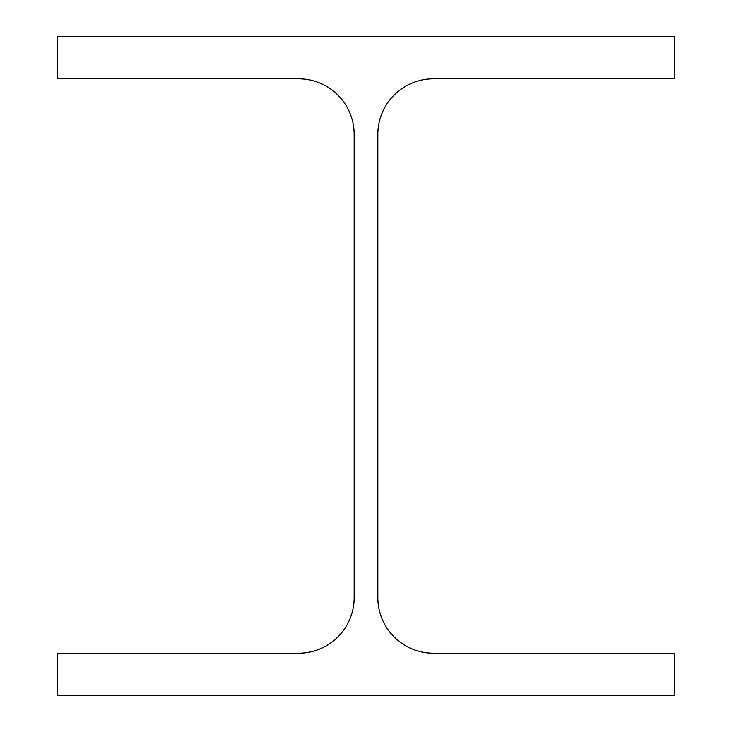 <?xml version="1.0" encoding="UTF-8"?>
<svg xmlns="http://www.w3.org/2000/svg" width="732" height="732" viewBox="0 0 732 732"><rect width="100%" height="100%" fill="white"/><g stroke="black" fill="none" stroke-linecap="round" stroke-linejoin="round"><path stroke-width="1.1" d="M377.84 597.605L377.84 134.395A55.586 55.586 0 0 1 433.426 78.8L674.812 78.8L674.812 36.6L57.188 36.6L57.188 78.8L298.574 78.8A55.586 55.586 0 0 1 354.16 134.395L354.16 597.605A55.586 55.586 0 0 1 298.574 653.2L57.188 653.2L57.188 695.4L674.812 695.4L674.812 653.2L433.426 653.2A55.586 55.586 0 0 1 377.84 597.605"/></g></svg>
